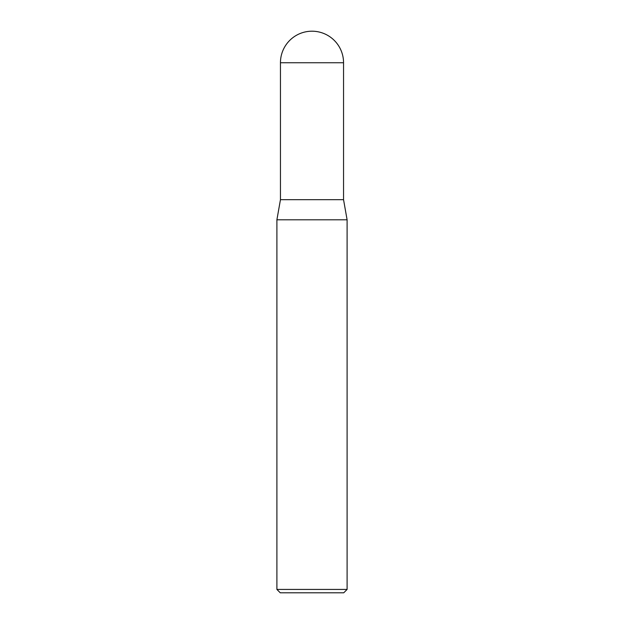 <?xml version="1.0" encoding="UTF-8"?>
<svg xmlns="http://www.w3.org/2000/svg" width="624" height="624" viewBox="0 0 624 624"><rect width="100%" height="100%" fill="white"/><g stroke="black" fill="none" stroke-linecap="round" stroke-linejoin="round"><path stroke-width="0.47" stroke-dasharray="3.12 2.34" d="M347.1 589.43L276.9 589.43M347.1 219.796L276.9 219.796M280.27 592.8L343.73 592.8M343.551 199.68L280.449 199.68M280.449 62.751L343.551 62.751"/><path stroke-width="0.94" d="M312 31.2A31.551 31.551 0 0 1 343.551 62.751L280.449 62.751A31.551 31.551 0 0 1 312 31.2M280.449 62.751L280.449 199.68L343.551 199.68L343.551 62.751M280.449 199.68L276.9 219.796L347.1 219.796L343.551 199.68M347.1 589.43L343.73 592.8L280.27 592.8L276.9 589.43L347.1 589.43L347.1 219.796M276.9 589.43L276.9 219.796"/></g></svg>
